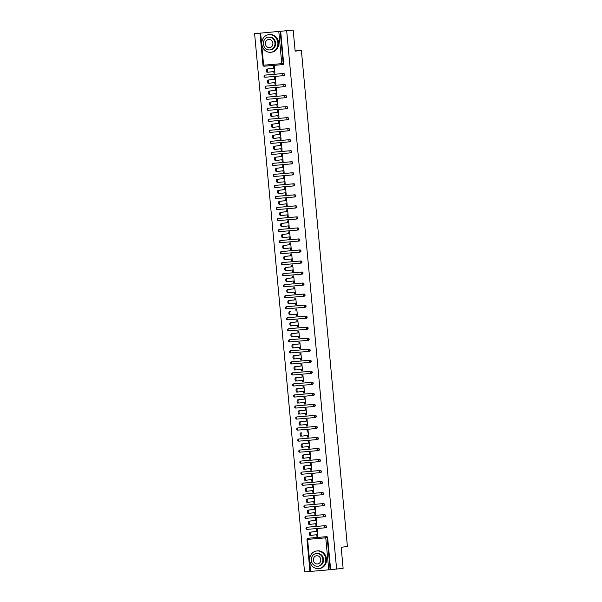 <?xml version="1.0" encoding="UTF-8"?>
<svg xmlns="http://www.w3.org/2000/svg" width="602" height="602" viewBox="0 0 602 602"><rect width="100%" height="100%" fill="white"/><g stroke="black" fill="none" stroke-linecap="round" stroke-linejoin="round"><path stroke-width="0.9" d="M254.601 33.667L293.189 30.1L254.601 33.667L304.537 571.9L309.955 571.433L306.99 539.437L307.607 539.392L310.579 571.411L309.962 571.456M293.189 30.1L295.138 51.162L301.376 50.395L295.115 50.929M301.376 50.395L347.399 546.496L341.161 547.271L343.117 568.333L330.618 569.658L327.646 537.631L327.172 537.691L330.144 569.71L330.618 569.658M330.144 569.71L310.579 571.411M286.687 30.905L336.616 569.138M316.464 531.4L316.298 529.67L317.262 529.587L317.886 536.299L316.923 536.382L317.879 536.262M316.765 534.689L316.923 536.382M280.683 31.424L283.655 63.443A1.069 0.963 82.9 0 1 282.789 64.587L282.383 64.64M308.359 538.226A1.069 0.963 82.9 0 1 308.427 538.218L326.585 536.653A1.069 0.963 82.9 0 1 327.646 537.631M265.399 75.062A1.069 0.963 82.9 0 1 265.459 75.054L283.617 73.497A1.069 0.963 82.9 0 1 283.813 75.611L283.407 75.664A1.069 0.963 82.9 0 1 283.339 75.671A1.069 0.451 85.1 0 1 283.331 75.671L265.181 77.237A1.069 0.451 85.1 0 0 265.181 77.237L283.331 75.671A1.069 1.069 0 0 0 283.376 75.671A1.069 0.963 82.9 0 0 284.204 74.528A1.069 0.963 -97.1 0 0 283.143 73.549L283.617 73.497M266.423 86.094A1.069 0.963 82.9 0 1 266.483 86.086L284.641 84.521A1.069 0.963 82.9 0 1 284.836 86.643L284.43 86.696M267.438 97.118A1.069 0.963 82.9 0 1 267.506 97.11L285.664 95.552A1.069 0.963 82.9 0 1 285.86 97.667L285.453 97.72M268.462 108.149A1.069 0.963 82.9 0 1 268.53 108.142L286.687 106.577A1.069 0.963 82.9 0 1 286.883 108.699L286.477 108.751M269.485 119.173A1.069 0.963 82.9 0 1 269.553 119.166L287.711 117.608A1.069 0.963 82.9 0 1 287.906 119.723L287.5 119.775M270.509 130.205A1.069 0.963 82.9 0 1 270.576 130.198L288.734 128.632A1.069 0.963 82.9 0 1 288.93 130.754L288.524 130.807M271.532 141.229A1.069 0.963 82.9 0 1 271.6 141.222L289.758 139.656A1.069 0.963 82.9 0 1 289.953 141.779L289.547 141.831M272.555 152.261A1.069 0.963 82.9 0 1 272.623 152.253L290.781 150.688A1.069 0.963 82.9 0 1 290.977 152.81L290.57 152.855M273.579 163.285A1.069 0.963 82.9 0 1 273.647 163.277L291.804 161.712A1.069 0.963 82.9 0 1 292 163.834L291.586 163.887M274.602 174.317A1.069 0.963 82.9 0 1 274.67 174.309L292.828 172.744A1.069 0.963 82.9 0 1 293.023 174.866L292.61 174.911M274.354 186.537A1.069 0.963 82.9 0 1 275.182 185.393L275.656 185.341A1.069 0.963 82.9 0 1 275.693 185.333L293.851 183.768A1.069 0.963 82.9 0 1 294.047 185.89L293.633 185.943M276.649 196.372A1.069 0.963 82.9 0 1 276.717 196.365L294.875 194.8A1.069 0.963 82.9 0 1 295.07 196.922L294.656 196.967A1.069 0.963 82.9 0 1 294.596 196.974A1.069 0.451 85.1 0 0 294.596 196.974A1.069 1.069 0 0 0 294.626 196.974A1.069 0.963 82.9 0 0 295.462 195.831A1.069 0.963 -97.1 0 0 294.401 194.86L294.875 194.8M277.672 207.397A1.069 0.963 82.9 0 1 277.74 207.389L295.898 205.824A1.069 0.963 82.9 0 1 296.094 207.946L295.68 207.999M278.696 218.428A1.069 0.963 82.9 0 1 278.756 218.413L296.921 216.855A1.069 0.963 82.9 0 1 297.117 218.977L296.703 219.023M279.719 229.452A1.069 0.963 82.9 0 1 279.779 229.445L297.937 227.88A1.069 0.963 82.9 0 1 298.14 230.002L297.727 230.054M279.463 241.673A1.069 0.963 82.9 0 1 280.299 240.537L280.773 240.476A1.069 0.963 82.9 0 1 280.803 240.469L298.961 238.911A1.069 0.963 82.9 0 1 299.164 241.026L298.75 241.078M281.766 251.508A1.069 0.963 82.9 0 1 281.826 251.501L299.984 249.935A1.069 0.963 82.9 0 1 300.187 252.057L299.773 252.11A1.069 0.963 82.9 0 1 299.706 252.118A1.069 0.451 85.1 0 1 299.698 252.118L281.548 253.675A1.069 0.451 85.1 0 0 281.548 253.675L299.698 252.118A1.069 1.069 0 0 0 299.743 252.11A1.069 0.963 82.9 0 0 300.571 250.974A1.069 0.963 -97.1 0 0 299.51 249.996L299.984 249.935M282.789 262.532A1.069 0.963 82.9 0 1 282.85 262.525L301.008 260.967A1.069 0.963 82.9 0 1 301.203 263.082L300.797 263.134M283.813 273.564A1.069 0.963 82.9 0 1 283.873 273.556L302.031 271.991A1.069 0.963 82.9 0 1 302.227 274.113L301.82 274.166M284.836 284.588A1.069 0.963 82.9 0 1 284.897 284.58L303.054 283.015A1.069 0.963 82.9 0 1 303.25 285.137L302.844 285.19M284.58 296.809A1.069 0.963 82.9 0 1 285.416 295.672L285.89 295.612A1.069 0.963 82.9 0 1 285.92 295.612L304.078 294.047A1.069 0.963 82.9 0 1 304.273 296.169L303.867 296.222M286.876 306.644A1.069 0.963 82.9 0 1 286.943 306.636L305.101 305.071A1.069 0.963 82.9 0 1 305.297 307.193L304.89 307.246M287.899 317.675A1.069 0.963 82.9 0 1 287.967 317.668L306.125 316.103A1.069 0.963 82.9 0 1 306.32 318.225L305.914 318.27M288.922 328.7A1.069 0.963 82.9 0 1 288.99 328.692L307.148 327.127A1.069 0.963 82.9 0 1 307.344 329.249L306.937 329.302M289.946 339.731A1.069 0.963 82.9 0 1 290.013 339.724L308.171 338.158A1.069 0.963 82.9 0 1 308.367 340.28L307.961 340.326M290.969 350.755A1.069 0.963 82.9 0 1 291.037 350.748L309.195 349.183A1.069 0.963 82.9 0 1 309.39 351.305L308.984 351.357M291.993 361.787A1.069 0.963 82.9 0 1 292.06 361.779L310.218 360.214A1.069 0.963 82.9 0 1 310.414 362.336L310.007 362.381M293.016 372.811A1.069 0.963 82.9 0 1 293.084 372.804L311.242 371.238A1.069 0.963 82.9 0 1 311.437 373.36L311.023 373.413A1.069 0.963 82.9 0 1 310.963 373.421A1.069 0.451 85.1 0 0 310.963 373.421A1.069 1.069 0 0 0 310.993 373.413A1.069 0.963 82.9 0 0 311.828 372.277A1.069 0.963 -97.1 0 0 310.767 371.299L311.242 371.238M294.039 383.843A1.069 0.963 82.9 0 1 294.107 383.828L312.265 382.27A1.069 0.963 82.9 0 1 312.461 384.385L312.047 384.437M295.063 394.867A1.069 0.963 82.9 0 1 295.13 394.859L313.288 393.294A1.069 0.963 82.9 0 1 313.484 395.416L313.07 395.469M296.086 405.891A1.069 0.963 82.9 0 1 296.154 405.883L314.312 404.326A1.069 0.963 82.9 0 1 314.507 406.44L314.093 406.493M295.838 418.119A1.069 0.963 82.9 0 1 296.666 416.975L297.14 416.915A1.069 0.963 82.9 0 1 297.177 416.915L315.335 415.35A1.069 0.963 82.9 0 1 315.531 417.472L315.117 417.525M298.133 427.947A1.069 0.963 82.9 0 1 298.193 427.939L316.359 426.382A1.069 0.963 82.9 0 1 316.554 428.496L316.14 428.549A1.069 0.963 82.9 0 1 316.08 428.556A1.069 0.451 85.1 0 0 316.08 428.556A1.069 1.069 0 0 0 316.11 428.556A1.069 0.963 82.9 0 0 316.938 427.412A1.069 0.963 -97.1 0 0 315.877 426.434L316.359 426.382M299.156 438.978A1.069 0.963 82.9 0 1 299.217 438.971L317.374 437.406A1.069 0.963 82.9 0 1 317.578 439.528L317.164 439.58M300.18 450.003A1.069 0.963 82.9 0 1 300.24 449.995L318.398 448.43A1.069 0.963 82.9 0 1 318.601 450.552L318.187 450.605M301.203 461.034A1.069 0.963 82.9 0 1 301.263 461.027L319.421 459.461A1.069 0.963 82.9 0 1 319.624 461.583L319.21 461.629M300.947 473.255A1.069 0.963 82.9 0 1 301.783 472.111L302.257 472.058A1.069 0.963 82.9 0 1 302.287 472.051L320.445 470.486A1.069 0.963 82.9 0 1 320.64 472.608L320.234 472.66M303.25 483.09A1.069 0.963 82.9 0 1 303.31 483.082L321.468 481.517A1.069 0.963 82.9 0 1 321.664 483.639L321.257 483.684M304.273 494.114A1.069 0.963 82.9 0 1 304.334 494.107L322.491 492.541A1.069 0.963 82.9 0 1 322.687 494.663L322.281 494.716M305.297 505.146A1.069 0.963 82.9 0 1 305.357 505.138L323.515 503.573A1.069 0.963 82.9 0 1 323.71 505.695L323.304 505.74M306.313 516.17A1.069 0.963 82.9 0 1 306.38 516.162L324.538 514.597A1.069 0.963 82.9 0 1 324.734 516.719L324.327 516.772M307.336 527.202A1.069 0.963 82.9 0 1 307.404 527.186L325.562 525.629A1.069 0.963 82.9 0 1 325.757 527.751L325.351 527.796M315.741 523.657L315.899 525.358L316.863 525.268L316.238 518.555L315.275 518.638L315.44 520.369M314.718 512.633L314.876 514.326L315.839 514.243L315.215 507.531L314.252 507.614L314.417 509.345M313.695 501.601L313.853 503.302L314.816 503.219L314.191 496.499L313.228 496.582L313.394 498.313M312.671 490.577L312.829 492.27L313.792 492.188L313.168 485.475L312.205 485.558L312.37 487.289M311.648 479.546L311.806 481.246L312.769 481.164L312.145 474.444L311.189 474.526L311.347 476.257M310.624 468.522L310.782 470.215L311.746 470.132L311.121 463.42L310.165 463.502L310.323 465.233M309.601 457.49L309.759 459.191L310.722 459.108L310.105 452.388L309.142 452.471L309.3 454.201M308.585 446.466L308.736 448.159L309.699 448.076L309.082 441.364L308.119 441.447L308.277 443.177M307.562 435.434L307.72 437.135L308.675 437.052L308.058 430.332L307.095 430.415L307.253 432.153M306.538 424.41L306.696 426.103L307.652 426.02L307.035 419.308L306.072 419.391L306.23 421.122M305.515 413.378L305.673 415.079L306.636 414.996L306.012 408.276L305.048 408.359L305.206 410.097M304.492 402.354L304.65 404.047L305.613 403.965L304.988 397.252L304.025 397.335L304.183 399.066M303.468 391.33L303.626 393.023L304.589 392.94L303.965 386.221L303.002 386.303L303.16 388.042M303.566 381.909L302.603 381.992L303.558 381.879L302.941 375.197L301.978 375.279L302.136 377.01M302.445 380.298L302.603 381.992M301.421 369.274L301.579 370.967L302.543 370.885L301.918 364.172L300.955 364.255L301.113 365.986M300.398 358.243L300.556 359.943L301.519 359.861L300.895 353.141L299.931 353.223L300.089 354.954M299.375 347.219L299.533 348.912L300.496 348.829L299.871 342.117L298.908 342.199L299.066 343.93M298.351 336.187L298.509 337.888L299.472 337.805L298.848 331.085L297.885 331.168L298.05 332.898M297.328 325.163L297.486 326.856L298.449 326.773L297.824 320.061L296.861 320.144L297.027 321.874M296.304 314.131L296.462 315.832L297.426 315.749L296.801 309.029L295.838 309.112L296.003 310.843M295.281 303.107L295.439 304.8L296.402 304.717L295.778 298.005L294.814 298.088L294.98 299.819M294.258 292.075L294.416 293.776L295.379 293.693L294.754 286.973L293.791 287.056L293.957 288.787M293.234 281.051L293.392 282.744L294.355 282.662L293.731 275.949L292.768 276.032L292.933 277.763M292.211 270.02L292.369 271.72L293.332 271.637L292.707 264.918L291.752 265L291.91 266.739M292.309 260.606L291.345 260.689L292.309 260.576L291.684 253.893L290.728 253.976L290.886 255.707M291.187 258.995L291.345 260.689M290.164 247.964L290.322 249.664L291.285 249.582L290.668 242.862L289.705 242.945L289.863 244.683M289.148 236.94L289.299 238.633L290.262 238.55L289.645 231.838L288.682 231.92L288.84 233.651M288.125 225.916L288.283 227.609L289.238 227.526L288.621 220.814L287.658 220.896L287.816 222.627M287.101 214.884L287.259 216.577L288.215 216.494L287.598 209.782L286.635 209.865L286.793 211.595M286.078 203.86L286.236 205.553L287.199 205.47L286.575 198.758L285.611 198.841L285.769 200.571M285.055 192.828L285.213 194.529L286.176 194.446L285.551 187.726L284.588 187.809L284.746 189.54M284.031 181.804L284.189 183.497L285.152 183.414L284.528 176.702L283.565 176.785L283.723 178.516M283.008 170.772L283.166 172.473L284.129 172.39L283.504 165.67L282.541 165.753L282.699 167.484M281.984 159.748L282.142 161.441L283.106 161.359L282.481 154.646L281.518 154.729L281.676 156.46M280.961 148.717L281.119 150.417L282.082 150.334L281.458 143.615L280.494 143.697L280.652 145.428M279.938 137.692L280.096 139.386L281.059 139.303L280.434 132.59L279.471 132.673L279.629 134.404M278.914 126.661L279.072 128.361L280.035 128.279L279.411 121.559L278.448 121.642L278.613 123.372M277.891 115.637L278.049 117.33L279.012 117.247L278.387 110.535L277.424 110.617L277.59 112.348M276.867 104.605L277.025 106.306L277.989 106.223L277.364 99.503L276.401 99.586L276.566 101.324M275.844 93.581L276.002 95.274L276.965 95.191L276.341 88.479L275.377 88.562L275.543 90.292M274.821 82.557L274.979 84.25L275.942 84.167L275.317 77.447L274.354 77.53L274.52 79.268M273.797 71.525L273.955 73.218L274.918 73.135L274.294 66.423L273.331 66.506L273.496 68.237M315.899 525.358L316.863 525.237M314.876 514.326L315.839 514.206M313.853 503.302L314.816 503.182M312.829 492.27L313.792 492.15M311.806 481.246L312.769 481.126M310.782 470.215L311.746 470.094M309.759 459.191L310.722 459.07M308.736 448.159L309.699 448.038M307.72 437.135L308.675 437.014M306.696 426.103L307.652 425.99M305.673 415.079L306.629 414.959M304.65 404.047L305.605 403.934M303.626 393.023L304.582 392.903M301.579 370.967L302.535 370.847M300.556 359.943L301.512 359.823M299.533 348.912L300.488 348.791M298.509 337.888L299.465 337.767M297.486 326.856L298.442 326.735M296.462 315.832L297.426 315.711M295.439 304.8L296.402 304.68M294.416 293.776L295.379 293.656M293.392 282.744L294.355 282.624M292.369 271.72L293.332 271.6M290.322 249.664L291.285 249.544M289.299 238.633L290.262 238.52M288.283 227.609L289.238 227.488M287.259 216.577L288.215 216.464M286.236 205.553L287.192 205.432M285.213 194.529L286.168 194.408M284.189 183.497L285.145 183.377M283.166 172.473L284.121 172.353M282.142 161.441L283.098 161.321M281.119 150.417L282.075 150.297M280.096 139.386L281.051 139.265M279.072 128.361L280.028 128.241M278.049 117.33L279.004 117.217M277.025 106.306L277.989 106.185M276.002 95.274L276.965 95.161M274.979 84.25L275.942 84.129M273.955 73.218L274.918 73.105M310.165 535.464L310.173 535.464A1.633 0.685 -94.9 0 1 310.165 535.464A1.633 0.685 -94.9 0 1 309.338 533.914A1.633 0.685 -94.9 0 1 309.872 532.213L310.835 532.13A1.633 0.685 85.1 0 0 310.301 533.831A1.633 0.685 85.1 0 0 311.121 535.381A1.633 0.685 85.1 0 0 311.136 535.381L317.728 534.568M310.835 532.13L317.42 531.318M309.872 532.213L317.42 531.28M309.142 524.44L309.15 524.44A1.633 0.685 -94.9 0 1 309.142 524.44A1.633 0.685 -94.9 0 1 308.314 522.882A1.633 0.685 -94.9 0 1 308.849 521.189L309.812 521.106A1.633 0.685 85.1 0 0 309.277 522.799A1.633 0.685 85.1 0 0 310.098 524.357A1.633 0.685 85.1 0 0 310.113 524.357L316.705 523.537M309.812 521.106L316.404 520.286M308.849 521.189L316.396 520.248M309.067 513.333L308.126 513.408A1.633 0.685 -94.9 0 1 308.119 513.408A1.633 0.685 -94.9 0 1 307.291 511.858A1.633 0.685 -94.9 0 1 307.825 510.157L308.788 510.075A1.633 0.685 85.1 0 0 308.254 511.775A1.633 0.685 85.1 0 0 309.082 513.325A1.633 0.685 85.1 0 0 309.089 513.325L315.681 512.513M308.788 510.075L315.38 509.262M307.825 510.157L315.373 509.224M308.043 502.301L307.103 502.384A1.633 0.685 -94.9 0 1 307.095 502.384A1.633 0.685 -94.9 0 1 306.267 500.826A1.633 0.685 -94.9 0 1 306.802 499.133L307.765 499.05A1.633 0.685 85.1 0 0 307.231 500.744A1.633 0.685 85.1 0 0 308.058 502.301A1.633 0.685 85.1 0 0 308.066 502.301L314.658 501.481M307.765 499.05L314.357 498.23M306.802 499.133L314.349 498.2M306.072 491.36L307.035 491.277L306.079 491.352A1.633 0.685 -94.9 0 1 306.072 491.36A1.633 0.685 -94.9 0 1 305.244 489.802A1.633 0.685 -94.9 0 1 305.778 488.102L306.742 488.019A1.633 0.685 85.1 0 0 306.207 489.719A1.633 0.685 85.1 0 0 307.035 491.277A1.633 0.685 85.1 0 0 307.043 491.27L313.634 490.457M306.742 488.019L313.333 487.206M305.778 488.102L313.326 487.168M305.048 480.328L305.056 480.328A1.633 0.685 -94.9 0 1 305.048 480.328A1.633 0.685 -94.9 0 1 304.221 478.771A1.633 0.685 -94.9 0 1 304.755 477.077L305.718 476.995A1.633 0.685 85.1 0 0 305.184 478.688A1.633 0.685 85.1 0 0 306.012 480.245A1.633 0.685 85.1 0 0 306.019 480.245L312.611 479.425M305.718 476.995L312.31 476.174M304.755 477.077L312.303 476.144M325.765 559.092A8.872 8.052 -97.1 0 0 316.66 550.981A8.872 8.052 -97.1 0 0 309.729 560.477A8.872 8.052 -97.1 0 0 318.842 568.597A8.872 8.052 -97.1 0 0 325.765 559.092M318.842 568.597L319.579 568.499A8.872 8.052 -97.1 0 0 326.51 559.002A8.872 8.052 -97.1 0 0 317.397 550.883L316.66 550.981M316.283 553.531L316.961 553.441A6.389 5.794 82.9 0 1 323.522 559.288A6.389 5.794 82.9 0 1 318.533 566.128L317.848 566.211A6.389 5.794 -97.1 0 0 322.838 559.371A6.389 5.794 -97.1 0 0 316.283 553.531A6.389 5.794 -97.1 0 0 311.287 560.364A6.389 5.794 -97.1 0 0 317.848 566.211M313.341 560.191A4.116 3.732 -97.1 0 0 317.57 563.961A4.116 3.732 -97.1 0 0 320.783 559.551A4.116 3.732 -97.1 0 0 316.562 555.781A4.116 3.732 -97.1 0 0 313.341 560.191M277.868 42.78A8.872 8.052 -97.1 0 0 268.763 34.66A8.872 8.052 -97.1 0 0 261.832 44.157A8.872 8.052 -97.1 0 0 270.938 52.276A8.872 8.052 -97.1 0 0 277.868 42.78M270.938 52.276L271.683 52.186A8.872 8.052 -97.1 0 0 278.613 42.682A8.872 8.052 -97.1 0 0 269.5 34.57L268.763 34.66M268.379 37.211L269.064 37.128A6.389 5.794 82.9 0 1 275.626 42.968A6.389 5.794 82.9 0 1 270.637 49.808L269.952 49.891A6.389 5.794 -97.1 0 0 274.941 43.058A6.389 5.794 -97.1 0 0 268.379 37.211A6.389 5.794 -97.1 0 0 263.39 44.051A6.389 5.794 -97.1 0 0 269.952 49.891M265.444 43.871A4.116 3.732 -97.1 0 0 269.673 47.641A4.116 3.732 -97.1 0 0 272.887 43.231A4.116 3.732 -97.1 0 0 268.665 39.461A4.116 3.732 -97.1 0 0 265.444 43.871M304.025 469.304L304.988 469.221L304.033 469.297A1.633 0.685 -94.9 0 1 304.025 469.304A1.633 0.685 -94.9 0 1 303.197 467.746A1.633 0.685 -94.9 0 1 303.732 466.046L304.695 465.963A1.633 0.685 85.1 0 0 304.16 467.664A1.633 0.685 85.1 0 0 304.988 469.221A1.633 0.685 85.1 0 0 304.996 469.214L311.588 468.401M304.695 465.963L311.287 465.15M303.732 466.046L311.279 465.113M303.95 458.19L303.009 458.272A1.633 0.685 -94.9 0 1 303.002 458.272A1.633 0.685 -94.9 0 1 302.174 456.715A1.633 0.685 -94.9 0 1 302.708 455.022L303.671 454.939A1.633 0.685 85.1 0 0 303.137 456.632A1.633 0.685 85.1 0 0 303.965 458.19A1.633 0.685 85.1 0 0 303.972 458.19L310.564 457.377M303.671 454.939L310.263 454.119M302.708 455.022L310.256 454.089M302.926 447.166L301.986 447.248A1.633 0.685 -94.9 0 1 301.978 447.248A1.633 0.685 -94.9 0 1 301.15 445.691A1.633 0.685 -94.9 0 1 301.685 443.99L302.648 443.907A1.633 0.685 85.1 0 0 302.114 445.608A1.633 0.685 85.1 0 0 302.941 447.166A1.633 0.685 85.1 0 0 302.949 447.166L309.541 446.345M302.648 443.907L309.24 443.095M301.685 443.99L309.232 443.057M300.955 436.217L300.962 436.217A1.633 0.685 -94.9 0 1 300.955 436.217A1.633 0.685 -94.9 0 1 300.127 434.667A1.633 0.685 -94.9 0 1 300.661 432.966L301.625 432.883A1.633 0.685 85.1 0 0 301.09 434.584A1.633 0.685 85.1 0 0 301.918 436.134A1.633 0.685 85.1 0 0 301.926 436.134L308.517 435.321M301.625 432.883L300.661 432.966M299.931 425.193L299.939 425.193A1.633 0.685 -94.9 0 1 299.931 425.193A1.633 0.685 -94.9 0 1 299.111 423.635A1.633 0.685 -94.9 0 1 299.638 421.934L300.601 421.851A1.633 0.685 85.1 0 0 300.067 423.552A1.633 0.685 85.1 0 0 300.895 425.11A1.633 0.685 85.1 0 0 300.902 425.11L307.494 424.29M300.601 421.851L307.193 421.039M299.638 421.934L307.193 421.001M298.908 414.161L298.923 414.161A1.633 0.685 -94.9 0 1 298.908 414.161A1.633 0.685 -94.9 0 1 298.088 412.611A1.633 0.685 -94.9 0 1 298.615 410.91L299.578 410.827A1.633 0.685 85.1 0 0 299.043 412.528A1.633 0.685 85.1 0 0 299.871 414.078A1.633 0.685 85.1 0 0 299.879 414.078L306.471 413.265M299.578 410.827L306.17 410.015M298.615 410.91L306.17 409.977M297.885 403.137L297.9 403.137A1.633 0.685 -94.9 0 1 297.885 403.137A1.633 0.685 -94.9 0 1 297.064 401.579A1.633 0.685 -94.9 0 1 297.591 399.886L298.554 399.803A1.633 0.685 85.1 0 0 298.028 401.496A1.633 0.685 85.1 0 0 298.848 403.054A1.633 0.685 85.1 0 0 298.855 403.054L305.447 402.234M298.554 399.803L305.146 398.983M297.591 399.886L305.146 398.945M297.817 392.022L296.876 392.105A1.633 0.685 -94.9 0 1 296.861 392.105A1.633 0.685 -94.9 0 1 296.041 390.555A1.633 0.685 -94.9 0 1 296.575 388.854L297.531 388.772A1.633 0.685 85.1 0 0 297.004 390.472A1.633 0.685 85.1 0 0 297.824 392.022A1.633 0.685 85.1 0 0 297.839 392.022L304.424 391.21M297.531 388.772L304.123 387.959M296.575 388.854L304.123 387.921M295.838 381.081L295.853 381.081A1.633 0.685 -94.9 0 1 295.838 381.081A1.633 0.685 -94.9 0 1 295.018 379.523A1.633 0.685 -94.9 0 1 295.552 377.83L296.508 377.747A1.633 0.685 85.1 0 0 295.981 379.441A1.633 0.685 85.1 0 0 296.801 380.998A1.633 0.685 85.1 0 0 296.816 380.998L303.4 380.178M296.508 377.747L303.099 376.927M295.552 377.83L303.099 376.89M294.814 370.049L294.829 370.049A1.633 0.685 -94.9 0 1 294.814 370.049A1.633 0.685 -94.9 0 1 293.994 368.499A1.633 0.685 -94.9 0 1 294.528 366.799L295.492 366.716A1.633 0.685 85.1 0 0 294.957 368.416A1.633 0.685 85.1 0 0 295.778 369.967A1.633 0.685 85.1 0 0 295.793 369.967L302.377 369.154M295.492 366.716L302.076 365.903M294.528 366.799L302.076 365.865M293.791 359.025L293.806 359.025A1.633 0.685 -94.9 0 1 293.791 359.025A1.633 0.685 -94.9 0 1 292.971 357.468A1.633 0.685 -94.9 0 1 293.505 355.774L294.468 355.692A1.633 0.685 85.1 0 0 293.934 357.385A1.633 0.685 85.1 0 0 294.754 358.942A1.633 0.685 85.1 0 0 294.769 358.942L301.354 358.122M294.468 355.692L301.053 354.871M293.505 355.774L301.053 354.834M292.768 347.994L292.783 347.994A1.633 0.685 -94.9 0 1 292.768 347.994A1.633 0.685 -94.9 0 1 291.947 346.443A1.633 0.685 -94.9 0 1 292.482 344.743L293.445 344.66A1.633 0.685 85.1 0 0 292.911 346.361A1.633 0.685 85.1 0 0 293.731 347.911A1.633 0.685 85.1 0 0 293.746 347.911L300.33 347.098M293.445 344.66L300.029 343.847M292.482 344.743L300.029 343.81M292.7 336.887L291.759 336.969A1.633 0.685 -94.9 0 1 291.744 336.969A1.633 0.685 -94.9 0 1 290.924 335.412A1.633 0.685 -94.9 0 1 291.458 333.719L292.421 333.636A1.633 0.685 85.1 0 0 291.887 335.329A1.633 0.685 85.1 0 0 292.707 336.887A1.633 0.685 85.1 0 0 292.722 336.887L299.314 336.067M292.421 333.636L299.006 332.816M291.458 333.719L299.006 332.786M290.728 325.945L291.684 325.863L290.736 325.938A1.633 0.685 -94.9 0 1 290.728 325.945A1.633 0.685 -94.9 0 1 289.901 324.388A1.633 0.685 -94.9 0 1 290.435 322.687L291.398 322.604A1.633 0.685 85.1 0 0 290.864 324.305A1.633 0.685 85.1 0 0 291.684 325.863A1.633 0.685 85.1 0 0 291.699 325.855L298.291 325.042M291.398 322.604L297.982 321.792M290.435 322.687L297.982 321.754M289.705 314.914L289.712 314.914A1.633 0.685 -94.9 0 1 289.705 314.914A1.633 0.685 -94.9 0 1 288.877 313.356A1.633 0.685 -94.9 0 1 289.411 311.663L290.375 311.58A1.633 0.685 85.1 0 0 289.84 313.273A1.633 0.685 85.1 0 0 290.661 314.831A1.633 0.685 85.1 0 0 290.676 314.831L297.268 314.018M290.375 311.58L289.411 311.663M288.682 303.89L289.645 303.807L288.689 303.882A1.633 0.685 -94.9 0 1 288.682 303.89A1.633 0.685 -94.9 0 1 287.854 302.332A1.633 0.685 -94.9 0 1 288.388 300.631L289.351 300.548A1.633 0.685 85.1 0 0 288.817 302.249A1.633 0.685 85.1 0 0 289.645 303.807A1.633 0.685 85.1 0 0 289.652 303.799L296.244 302.987M289.351 300.548L295.943 299.736M288.388 300.631L295.936 299.698M287.658 292.858L287.666 292.858A1.633 0.685 -94.9 0 1 287.658 292.858A1.633 0.685 -94.9 0 1 286.83 291.3A1.633 0.685 -94.9 0 1 287.365 289.607L288.328 289.524A1.633 0.685 85.1 0 0 287.794 291.217A1.633 0.685 85.1 0 0 288.621 292.775A1.633 0.685 85.1 0 0 288.629 292.775L295.221 291.962M288.328 289.524L294.92 288.704M287.365 289.607L294.912 288.674M287.583 281.751L286.642 281.834A1.633 0.685 -94.9 0 1 286.635 281.834A1.633 0.685 -94.9 0 1 285.807 280.276A1.633 0.685 -94.9 0 1 286.341 278.575L287.304 278.493A1.633 0.685 85.1 0 0 286.77 280.193A1.633 0.685 85.1 0 0 287.598 281.751A1.633 0.685 85.1 0 0 287.605 281.751L294.197 280.931M287.304 278.493L293.896 277.68M286.341 278.575L293.889 277.642M286.56 270.719L285.619 270.802A1.633 0.685 -94.9 0 1 285.611 270.802A1.633 0.685 -94.9 0 1 284.784 269.252A1.633 0.685 -94.9 0 1 285.318 267.551L286.281 267.469A1.633 0.685 85.1 0 0 285.747 269.169A1.633 0.685 85.1 0 0 286.575 270.719A1.633 0.685 85.1 0 0 286.582 270.719L293.174 269.907M286.281 267.469L292.873 266.656M285.318 267.551L292.865 266.618M284.588 259.778L284.595 259.778A1.633 0.685 -94.9 0 1 284.588 259.778A1.633 0.685 -94.9 0 1 283.76 258.22A1.633 0.685 -94.9 0 1 284.294 256.52L285.258 256.437A1.633 0.685 85.1 0 0 284.723 258.138A1.633 0.685 85.1 0 0 285.551 259.695A1.633 0.685 85.1 0 0 285.559 259.695L292.151 258.875M285.258 256.437L291.85 255.624M284.294 256.52L291.842 255.587M283.565 248.746L283.572 248.746A1.633 0.685 -94.9 0 1 283.565 248.746A1.633 0.685 -94.9 0 1 282.737 247.196A1.633 0.685 -94.9 0 1 283.271 245.496L284.234 245.413A1.633 0.685 85.1 0 0 283.7 247.113A1.633 0.685 85.1 0 0 284.528 248.664A1.633 0.685 85.1 0 0 284.535 248.664L291.127 247.851M284.234 245.413L290.826 244.6M283.271 245.496L290.819 244.562M282.541 237.722L282.549 237.722A1.633 0.685 -94.9 0 1 282.541 237.722A1.633 0.685 -94.9 0 1 281.713 236.165A1.633 0.685 -94.9 0 1 282.248 234.471L283.211 234.389A1.633 0.685 85.1 0 0 282.677 236.082A1.633 0.685 85.1 0 0 283.504 237.639A1.633 0.685 85.1 0 0 283.512 237.639L290.104 236.819M283.211 234.389L289.803 233.568M282.248 234.471L289.795 233.531M282.466 226.608L281.525 226.691A1.633 0.685 -94.9 0 1 281.518 226.691A1.633 0.685 -94.9 0 1 280.69 225.14A1.633 0.685 -94.9 0 1 281.224 223.44L282.188 223.357A1.633 0.685 85.1 0 0 281.653 225.058A1.633 0.685 85.1 0 0 282.481 226.608A1.633 0.685 85.1 0 0 282.488 226.608L289.08 225.795M282.188 223.357L288.779 222.544M281.224 223.44L288.779 222.507M281.45 215.584L280.502 215.667A1.633 0.685 -94.9 0 1 280.494 215.667A1.633 0.685 -94.9 0 1 279.674 214.109A1.633 0.685 -94.9 0 1 280.201 212.416L281.164 212.333A1.633 0.685 85.1 0 0 280.63 214.026A1.633 0.685 85.1 0 0 281.458 215.584A1.633 0.685 85.1 0 0 281.465 215.584L288.057 214.763M281.164 212.333L287.756 211.513M280.201 212.416L287.756 211.475M279.471 204.635L279.486 204.635A1.633 0.685 -94.9 0 1 279.471 204.635A1.633 0.685 -94.9 0 1 278.651 203.085A1.633 0.685 -94.9 0 1 279.177 201.384L280.141 201.301A1.633 0.685 85.1 0 0 279.614 203.002A1.633 0.685 85.1 0 0 280.434 204.552A1.633 0.685 85.1 0 0 280.442 204.552L287.034 203.739M280.141 201.301L286.733 200.489M279.177 201.384L286.733 200.451M278.448 193.611L278.463 193.611A1.633 0.685 -94.9 0 1 278.448 193.611A1.633 0.685 -94.9 0 1 277.627 192.053A1.633 0.685 -94.9 0 1 278.154 190.36L279.117 190.277A1.633 0.685 85.1 0 0 278.591 191.97A1.633 0.685 85.1 0 0 279.411 193.528A1.633 0.685 85.1 0 0 279.418 193.528L286.01 192.708M279.117 190.277L285.709 189.457M278.154 190.36L285.709 189.419M278.38 182.504L277.439 182.579A1.633 0.685 -94.9 0 1 277.424 182.587A1.633 0.685 -94.9 0 1 276.604 181.029A1.633 0.685 -94.9 0 1 277.138 179.328L278.094 179.245A1.633 0.685 85.1 0 0 277.567 180.946A1.633 0.685 85.1 0 0 278.387 182.496A1.633 0.685 85.1 0 0 278.402 182.496L284.987 181.684M278.094 179.245L284.686 178.433M277.138 179.328L284.686 178.395M276.401 171.555L276.416 171.555A1.633 0.685 -94.9 0 1 276.401 171.555A1.633 0.685 -94.9 0 1 275.581 169.997A1.633 0.685 -94.9 0 1 276.115 168.304L277.078 168.221A1.633 0.685 85.1 0 0 276.544 169.915A1.633 0.685 85.1 0 0 277.364 171.472A1.633 0.685 85.1 0 0 277.379 171.472L283.963 170.652M277.078 168.221L283.662 167.401M276.115 168.304L283.662 167.371M276.333 160.448L275.392 160.523A1.633 0.685 -94.9 0 1 275.377 160.531A1.633 0.685 -94.9 0 1 274.557 158.973A1.633 0.685 -94.9 0 1 275.091 157.272L276.055 157.19A1.633 0.685 85.1 0 0 275.52 158.89A1.633 0.685 85.1 0 0 276.341 160.448A1.633 0.685 85.1 0 0 276.356 160.441L282.94 159.628M276.055 157.19L282.639 156.377M275.091 157.272L282.639 156.339M274.354 149.499L274.369 149.499A1.633 0.685 -94.9 0 1 274.354 149.499A1.633 0.685 -94.9 0 1 273.534 147.941A1.633 0.685 -94.9 0 1 274.068 146.248L275.031 146.166A1.633 0.685 85.1 0 0 274.497 147.859A1.633 0.685 85.1 0 0 275.317 149.416A1.633 0.685 85.1 0 0 275.332 149.416L281.917 148.604M275.031 146.166L281.616 145.345M274.068 146.248L281.616 145.315M273.331 138.475L273.346 138.468A1.633 0.685 -94.9 0 1 273.331 138.475A1.633 0.685 -94.9 0 1 272.51 136.917A1.633 0.685 -94.9 0 1 273.045 135.217L274.008 135.134A1.633 0.685 85.1 0 0 273.474 136.835A1.633 0.685 85.1 0 0 274.294 138.392A1.633 0.685 85.1 0 0 274.309 138.385L280.893 137.572M274.008 135.134L280.592 134.321M273.045 135.217L280.592 134.284M272.307 127.443L272.322 127.443A1.633 0.685 -94.9 0 1 272.307 127.443A1.633 0.685 -94.9 0 1 271.487 125.893A1.633 0.685 -94.9 0 1 272.021 124.193L272.984 124.11A1.633 0.685 85.1 0 0 272.45 125.803A1.633 0.685 85.1 0 0 273.27 127.361A1.633 0.685 85.1 0 0 273.285 127.361L279.877 126.548M272.984 124.11L279.569 123.29M272.021 124.193L279.569 123.26M271.291 116.419L271.299 116.419A1.633 0.685 -94.9 0 1 271.291 116.419A1.633 0.685 -94.9 0 1 270.464 114.862A1.633 0.685 -94.9 0 1 270.998 113.161L271.961 113.078A1.633 0.685 85.1 0 0 271.427 114.779A1.633 0.685 85.1 0 0 272.247 116.336A1.633 0.685 85.1 0 0 272.262 116.336L278.854 115.516M271.961 113.078L278.553 112.265M270.998 113.161L278.545 112.228M271.216 105.305L270.275 105.388A1.633 0.685 -94.9 0 1 270.268 105.388A1.633 0.685 -94.9 0 1 269.44 103.837A1.633 0.685 -94.9 0 1 269.974 102.137L270.938 102.054A1.633 0.685 85.1 0 0 270.403 103.755A1.633 0.685 85.1 0 0 271.224 105.305A1.633 0.685 85.1 0 0 271.239 105.305L277.831 104.492M270.938 102.054L277.53 101.241M269.974 102.137L277.522 101.204M270.193 94.281L269.252 94.364A1.633 0.685 -94.9 0 1 269.245 94.364A1.633 0.685 -94.9 0 1 268.417 92.806A1.633 0.685 -94.9 0 1 268.951 91.113L269.914 91.022A1.633 0.685 85.1 0 0 269.38 92.723A1.633 0.685 85.1 0 0 270.208 94.281A1.633 0.685 85.1 0 0 270.215 94.281L276.807 93.46M269.914 91.022L276.506 90.21M268.951 91.113L276.499 90.172M268.221 83.332L268.229 83.332A1.633 0.685 -94.9 0 1 268.221 83.332A1.633 0.685 -94.9 0 1 267.393 81.782A1.633 0.685 -94.9 0 1 267.928 80.081L268.891 79.998A1.633 0.685 85.1 0 0 268.357 81.699A1.633 0.685 85.1 0 0 269.184 83.249A1.633 0.685 85.1 0 0 269.192 83.249L275.784 82.436M268.891 79.998L275.483 79.186M267.928 80.081L275.475 79.148M267.198 72.308L267.205 72.308A1.633 0.685 -94.9 0 1 267.198 72.308A1.633 0.685 -94.9 0 1 266.37 70.75A1.633 0.685 -94.9 0 1 266.904 69.057L267.867 68.974A1.633 0.685 85.1 0 0 267.333 70.667A1.633 0.685 85.1 0 0 268.161 72.225A1.633 0.685 85.1 0 0 268.168 72.225L274.76 71.405M267.867 68.974L274.459 68.154M266.904 69.057L274.452 68.116M328.737 569.853L325.765 537.827L307.607 539.392A1.069 0.451 -94.9 0 1 307.953 538.278L326.585 536.653M327.172 537.691L325.765 537.827A1.069 0.451 -94.9 0 1 326.111 536.713A1.069 0.963 -97.1 0 1 327.172 537.691M260.643 33.185L263.616 65.204L281.774 63.639L278.801 31.62M280.208 31.477L283.181 63.503L283.655 63.443M282.308 64.647A1.069 0.451 85.1 0 1 281.774 63.639L283.181 63.503A1.069 0.963 82.9 0 1 282.315 64.647L264.158 66.212A1.069 0.451 85.1 0 0 264.158 66.212L282.308 64.647A1.069 0.451 85.1 0 0 282.315 64.647A1.069 1.069 0 0 0 282.353 64.64L282.827 64.587M263.097 65.234L263.616 65.204A1.069 0.451 85.1 0 0 264.15 66.212A1.069 1.069 0 0 1 262.999 65.249L260.026 33.223M307.088 539.422A1.069 0.963 82.9 0 1 307.923 538.278L307.953 538.278A1.069 0.963 82.9 0 0 307.923 538.278A1.069 1.069 0 0 0 306.99 539.437M325.268 527.811L307.125 529.369A1.069 0.451 85.1 0 0 307.125 529.369L325.276 527.803A1.069 0.451 85.1 0 0 325.283 527.803A1.069 1.069 0 0 0 325.313 527.803A1.069 0.963 82.9 0 1 325.283 527.803A1.069 0.451 85.1 0 1 324.741 526.803A1.069 0.451 -94.9 0 1 325.088 525.689L325.562 525.629M307.404 527.186L306.93 527.247A1.069 0.451 -94.9 0 0 306.584 528.368A1.069 0.451 85.1 0 0 307.118 529.369A1.069 1.069 0 0 1 305.966 528.405A1.069 1.069 0 0 1 306.9 527.254A1.069 0.963 82.9 0 1 306.93 527.247L325.088 525.689A1.069 0.963 -97.1 0 1 326.149 526.66A1.069 0.963 82.9 0 1 325.313 527.803L325.795 527.743M324.245 516.779L306.102 518.345A1.069 0.451 85.1 0 1 306.094 518.345L324.252 516.779A1.069 0.451 85.1 0 0 324.26 516.779A1.069 1.069 0 0 0 324.29 516.772A1.069 0.963 82.9 0 1 324.26 516.779A1.069 0.451 85.1 0 1 323.718 515.771A1.069 0.451 -94.9 0 1 324.064 514.657L324.538 514.597M306.38 516.162L324.064 514.657A1.069 0.963 -97.1 0 1 325.125 515.636A1.069 0.963 82.9 0 1 324.29 516.772L324.771 516.719M323.221 505.755L305.079 507.313A1.069 0.451 85.1 0 0 305.079 507.313L323.229 505.755A1.069 0.451 85.1 0 0 323.236 505.748A1.069 1.069 0 0 0 323.274 505.748A1.069 0.963 82.9 0 1 323.236 505.748A1.069 0.451 85.1 0 1 322.695 504.747A1.069 0.451 -94.9 0 1 323.041 503.633L323.515 503.573M305.357 505.138L323.041 503.633A1.069 0.963 -97.1 0 1 324.102 504.611A1.069 0.963 82.9 0 1 323.274 505.748L323.748 505.688M322.198 494.724L304.055 496.289A1.069 0.451 85.1 0 0 304.055 496.289L322.205 494.724A1.069 0.451 85.1 0 0 322.213 494.724A1.069 1.069 0 0 0 322.251 494.724A1.069 0.963 82.9 0 1 322.213 494.724A1.069 0.451 85.1 0 1 321.671 493.715A1.069 0.451 -94.9 0 1 322.017 492.602L322.491 492.541M304.334 494.107L322.017 492.602A1.069 0.963 -97.1 0 1 323.078 493.58A1.069 0.963 82.9 0 1 322.251 494.724L322.725 494.663M301.971 484.279A1.069 0.963 82.9 0 1 302.806 483.143L320.994 481.577A1.069 0.451 -94.9 0 0 320.648 482.691A1.069 0.451 85.1 0 0 321.182 483.699L303.032 485.257A1.069 0.451 85.1 0 0 303.032 485.257L321.182 483.699A1.069 0.451 85.1 0 0 321.19 483.692A1.069 0.963 82.9 0 0 322.055 482.556A1.069 0.963 -97.1 0 0 320.994 481.577L321.468 481.517M320.151 472.668L302.008 474.233A1.069 0.451 85.1 0 0 302.008 474.233L320.159 472.668A1.069 0.451 85.1 0 0 320.166 472.668A1.069 1.069 0 0 0 320.204 472.668A1.069 0.963 82.9 0 1 320.166 472.668A1.069 0.451 85.1 0 1 319.624 471.659A1.069 0.451 -94.9 0 1 319.971 470.546L320.445 470.486M302.287 472.051L319.971 470.546A1.069 0.963 -97.1 0 1 321.032 471.524A1.069 0.963 82.9 0 1 320.204 472.668L320.678 472.608M319.135 461.644L300.985 463.201A1.069 0.451 85.1 0 1 300.977 463.201L319.135 461.644A1.069 0.451 85.1 0 0 319.143 461.644A1.069 1.069 0 0 0 319.18 461.636A1.069 0.963 82.9 0 1 319.143 461.644A1.069 0.451 85.1 0 1 318.601 460.635A1.069 0.451 -94.9 0 1 318.947 459.522L319.421 459.461M301.263 461.027L318.947 459.522A1.069 0.963 -97.1 0 1 320.008 460.5A1.069 0.963 82.9 0 1 319.18 461.636L319.654 461.576M318.112 450.612L299.962 452.177A1.069 0.451 85.1 0 0 299.962 452.177L318.119 450.612A1.069 1.069 0 0 0 318.157 450.612A1.069 0.963 82.9 0 1 318.119 450.612A1.069 0.451 85.1 0 1 317.578 449.611A1.069 0.451 -94.9 0 1 317.924 448.49L318.398 448.43M300.24 449.995L317.924 448.49A1.069 0.963 -97.1 0 1 318.985 449.468A1.069 0.963 82.9 0 1 318.157 450.612L318.631 450.552M317.088 439.588L298.938 441.146L317.096 439.588A1.069 0.451 85.1 0 0 317.103 439.588A1.069 1.069 0 0 0 317.134 439.58A1.069 0.963 82.9 0 1 317.103 439.588A1.069 0.451 85.1 0 1 316.554 438.58A1.069 0.451 -94.9 0 1 316.9 437.466L317.374 437.406M299.217 438.971L316.9 437.466A1.069 0.963 -97.1 0 1 317.961 438.444A1.069 0.963 82.9 0 1 317.134 439.58L317.608 439.52M316.065 428.556L297.922 430.121A1.069 0.451 85.1 0 0 297.922 430.121L316.073 428.556A1.069 0.451 85.1 0 1 315.531 427.555A1.069 0.451 -94.9 0 1 315.877 426.434L297.689 428.007A1.069 0.963 82.9 0 1 297.719 427.999A1.069 0.451 -94.9 0 0 297.373 429.113A1.069 0.451 85.1 0 0 297.915 430.121A1.069 1.069 0 0 1 296.763 429.158A1.069 1.069 0 0 1 297.689 428.007A1.069 0.963 82.9 0 0 296.861 429.143M297.177 416.915L314.854 415.41A1.069 0.451 -94.9 0 0 314.507 416.524A1.069 0.451 85.1 0 0 315.049 417.532L296.899 419.09A1.069 0.451 85.1 0 0 296.899 419.09L315.049 417.532A1.069 0.451 85.1 0 0 315.057 417.532A1.069 0.963 82.9 0 1 315.057 417.532A1.069 0.963 82.9 0 0 315.915 416.388A1.069 0.963 -97.1 0 0 314.854 415.41L315.335 415.35M314.018 406.5L295.875 408.066A1.069 0.451 85.1 0 0 295.875 408.066L314.026 406.5A1.069 0.451 85.1 0 0 314.033 406.5A1.069 1.069 0 0 0 314.063 406.5A1.069 0.963 82.9 0 1 314.033 406.5A1.069 0.451 85.1 0 1 313.484 405.5A1.069 0.451 -94.9 0 1 313.838 404.378L314.312 404.326M296.154 405.883L313.838 404.378A1.069 0.963 -97.1 0 1 314.899 405.357A1.069 0.963 82.9 0 1 314.063 406.5L314.537 406.44M312.995 395.476L294.852 397.042A1.069 0.451 85.1 0 1 294.845 397.042L313.002 395.476A1.069 0.451 85.1 0 0 313.01 395.476A1.069 1.069 0 0 0 313.04 395.469A1.069 0.963 82.9 0 1 313.01 395.476A1.069 0.451 85.1 0 1 312.461 394.468A1.069 0.451 -94.9 0 1 312.814 393.354L313.288 393.294M295.13 394.859L312.814 393.354A1.069 0.963 -97.1 0 1 313.875 394.333A1.069 0.963 82.9 0 1 313.04 395.469L313.514 395.416M311.971 384.445L293.829 386.01A1.069 0.451 85.1 0 0 293.829 386.01L311.979 384.445A1.069 0.451 85.1 0 0 311.986 384.445A1.069 1.069 0 0 0 312.017 384.445A1.069 0.963 82.9 0 1 311.986 384.445A1.069 0.451 85.1 0 1 311.445 383.444A1.069 0.451 -94.9 0 1 311.791 382.323L312.265 382.27M294.107 383.828L311.791 382.323A1.069 0.963 -97.1 0 1 312.852 383.301A1.069 0.963 82.9 0 1 312.017 384.445L312.491 384.385M310.948 373.421L292.805 374.986A1.069 0.451 85.1 0 0 292.805 374.986L310.956 373.421A1.069 0.451 85.1 0 1 310.421 372.412A1.069 0.451 -94.9 0 1 310.767 371.299L293.084 372.804M292.06 361.779L309.744 360.274A1.069 0.451 -94.9 0 0 309.398 361.388A1.069 0.451 85.1 0 0 309.932 362.389L291.782 363.954A1.069 0.451 85.1 0 0 291.782 363.954L309.932 362.389A1.069 0.451 85.1 0 0 309.94 362.389A1.069 0.963 82.9 0 1 309.94 362.389A1.069 0.963 82.9 0 0 310.805 361.245A1.069 0.963 -97.1 0 0 309.744 360.274L310.218 360.214M308.901 351.365L290.758 352.93A1.069 0.451 85.1 0 0 290.758 352.93L308.909 351.365A1.069 0.451 85.1 0 0 308.916 351.365A1.069 1.069 0 0 0 308.946 351.357A1.069 0.963 82.9 0 1 308.916 351.365A1.069 0.451 85.1 0 1 308.375 350.356A1.069 0.451 -94.9 0 1 308.721 349.243L309.195 349.183M291.037 350.748L308.721 349.243A1.069 0.963 -97.1 0 1 309.782 350.221A1.069 0.963 82.9 0 1 308.946 351.357L309.42 351.305M290.013 339.724L307.697 338.219A1.069 0.451 -94.9 0 0 307.351 339.332A1.069 0.451 85.1 0 0 307.885 340.341L289.735 341.898A1.069 0.451 85.1 0 1 289.728 341.898L307.885 340.341A1.069 0.451 85.1 0 0 307.893 340.333A1.069 0.963 82.9 0 0 308.758 339.197A1.069 0.963 -97.1 0 0 307.697 338.219L308.171 338.158M306.854 329.309L288.712 330.874A1.069 0.451 85.1 0 0 288.712 330.874L306.862 329.309A1.069 0.451 85.1 0 0 306.869 329.309A1.069 1.069 0 0 0 306.9 329.309A1.069 0.963 82.9 0 1 306.869 329.309A1.069 0.451 85.1 0 1 306.328 328.301A1.069 0.451 -94.9 0 1 306.674 327.187L307.148 327.127M288.99 328.692L306.674 327.187A1.069 0.963 -97.1 0 1 307.735 328.165A1.069 0.963 82.9 0 1 306.9 329.309L307.374 329.249M305.831 318.285L287.688 319.843A1.069 0.451 85.1 0 0 287.688 319.843L305.839 318.285A1.069 0.451 85.1 0 0 305.846 318.285A1.069 1.069 0 0 0 305.876 318.277A1.069 0.963 82.9 0 1 305.846 318.285A1.069 0.451 85.1 0 1 305.304 317.277A1.069 0.451 -94.9 0 1 305.65 316.163L306.125 316.103M287.967 317.668L305.65 316.163A1.069 0.963 -97.1 0 1 306.711 317.141A1.069 0.963 82.9 0 1 305.876 318.277L306.358 318.217M285.604 307.84A1.069 0.963 82.9 0 1 286.439 306.696L304.627 305.131A1.069 0.451 -94.9 0 0 304.281 306.245A1.069 0.451 85.1 0 0 304.815 307.253L286.665 308.818A1.069 0.451 85.1 0 0 286.665 308.818L304.815 307.253A1.069 0.451 85.1 0 0 304.823 307.253A1.069 0.963 82.9 0 1 304.823 307.253A1.069 0.963 82.9 0 0 305.688 306.109A1.069 0.963 -97.1 0 0 304.627 305.131L305.101 305.071M303.784 296.229L285.641 297.787A1.069 0.451 85.1 0 0 285.641 297.787L303.792 296.229A1.069 0.451 85.1 0 0 303.799 296.229A1.069 1.069 0 0 0 303.837 296.222A1.069 0.963 82.9 0 1 303.799 296.229A1.069 0.451 85.1 0 1 303.257 295.221A1.069 0.451 -94.9 0 1 303.604 294.107L304.078 294.047M285.92 295.612L303.604 294.107A1.069 0.963 -97.1 0 1 304.665 295.085A1.069 0.963 82.9 0 1 303.837 296.222L304.311 296.161M302.761 285.197L284.618 286.763A1.069 0.451 85.1 0 1 284.611 286.763L302.768 285.197A1.069 0.451 85.1 0 0 302.776 285.197A1.069 1.069 0 0 0 302.814 285.197A1.069 0.963 82.9 0 1 302.776 285.197A1.069 0.451 85.1 0 1 302.234 284.197A1.069 0.451 -94.9 0 1 302.58 283.075L303.054 283.015M284.897 284.58L302.58 283.075A1.069 0.963 -97.1 0 1 303.641 284.054A1.069 0.963 82.9 0 1 302.814 285.197L303.288 285.137M301.737 274.173L283.595 275.731A1.069 0.451 85.1 0 1 283.587 275.739L301.745 274.173A1.069 0.451 85.1 0 0 301.752 274.173A1.069 1.069 0 0 0 301.79 274.166A1.069 0.963 82.9 0 1 301.752 274.173A1.069 0.451 85.1 0 1 301.211 273.165A1.069 0.451 -94.9 0 1 301.557 272.051L302.031 271.991M283.873 273.556L301.557 272.051A1.069 0.963 -97.1 0 1 302.618 273.03A1.069 0.963 82.9 0 1 301.79 274.166L302.264 274.106M300.714 263.142L282.571 264.707A1.069 0.451 85.1 0 0 282.571 264.707L300.722 263.142A1.069 0.451 85.1 0 0 300.729 263.142A1.069 1.069 0 0 0 300.767 263.142A1.069 0.963 82.9 0 1 300.729 263.142A1.069 0.451 85.1 0 1 300.187 262.141A1.069 0.451 -94.9 0 1 300.533 261.02L301.008 260.967M282.85 262.525L300.533 261.02A1.069 0.963 -97.1 0 1 301.594 261.998A1.069 0.963 82.9 0 1 300.767 263.142L301.241 263.082M280.487 252.705A1.069 0.963 82.9 0 1 281.322 251.561L299.51 249.996A1.069 0.451 -94.9 0 0 299.164 251.109A1.069 0.451 85.1 0 0 299.698 252.118M298.675 241.086L280.524 242.651A1.069 0.451 85.1 0 0 280.524 242.651L298.682 241.086A1.069 1.069 0 0 0 298.72 241.086A1.069 0.963 82.9 0 1 298.682 241.086A1.069 0.451 85.1 0 1 298.14 240.085A1.069 0.451 -94.9 0 1 298.487 238.964L298.961 238.911M280.803 240.469L298.487 238.964A1.069 0.963 -97.1 0 1 299.548 239.942A1.069 0.963 82.9 0 1 298.72 241.086L299.194 241.026M297.651 230.062L279.501 231.627L297.659 230.062A1.069 0.451 85.1 0 0 297.666 230.062A1.069 1.069 0 0 0 297.697 230.054A1.069 0.963 82.9 0 1 297.666 230.062A1.069 0.451 85.1 0 1 297.117 229.053A1.069 0.451 -94.9 0 1 297.463 227.94L297.937 227.88M279.779 229.445L297.463 227.94A1.069 0.963 -97.1 0 1 298.524 228.918A1.069 0.963 82.9 0 1 297.697 230.054L298.171 230.002M296.628 219.03L278.485 220.595A1.069 0.451 85.1 0 1 278.478 220.595L296.635 219.03A1.069 0.451 85.1 0 0 296.643 219.03A1.069 1.069 0 0 0 296.673 219.03A1.069 0.963 82.9 0 1 296.643 219.03A1.069 0.451 85.1 0 1 296.094 218.029A1.069 0.451 -94.9 0 1 296.44 216.916L296.921 216.855M278.756 218.413L296.44 216.916A1.069 0.963 -97.1 0 1 297.501 217.886A1.069 0.963 82.9 0 1 296.673 219.03L297.147 218.97M295.605 208.006L277.462 209.571A1.069 0.451 85.1 0 0 277.462 209.571L295.612 208.006A1.069 0.451 85.1 0 0 295.62 208.006A1.069 1.069 0 0 0 295.65 207.999A1.069 0.963 82.9 0 1 295.62 208.006A1.069 0.451 85.1 0 1 295.07 206.998A1.069 0.451 -94.9 0 1 295.416 205.884L295.898 205.824M277.74 207.389L295.416 205.884A1.069 0.963 -97.1 0 1 296.477 206.862A1.069 0.963 82.9 0 1 295.65 207.999L296.124 207.946M294.581 196.982L276.438 198.54A1.069 0.451 85.1 0 0 276.438 198.54L294.589 196.982A1.069 0.451 85.1 0 1 294.047 195.974A1.069 0.451 -94.9 0 1 294.401 194.86L276.717 196.365M275.693 185.333L293.377 183.828A1.069 0.451 -94.9 0 0 293.023 184.942A1.069 0.451 85.1 0 0 293.565 185.95L275.415 187.515A1.069 0.451 85.1 0 0 275.415 187.515L293.565 185.95A1.069 0.451 85.1 0 0 293.573 185.95A1.069 0.963 82.9 0 1 293.573 185.95A1.069 0.963 82.9 0 0 294.438 184.806A1.069 0.963 -97.1 0 0 293.377 183.828L293.851 183.768M292.534 174.926L274.392 176.484A1.069 0.451 85.1 0 0 274.392 176.484L292.542 174.926A1.069 0.451 85.1 0 0 292.549 174.919A1.069 1.069 0 0 0 292.58 174.919A1.069 0.963 82.9 0 1 292.549 174.919A1.069 0.451 85.1 0 1 292.008 173.918A1.069 0.451 -94.9 0 1 292.354 172.804L292.828 172.744M274.67 174.309L292.354 172.804A1.069 0.963 -97.1 0 1 293.415 173.782A1.069 0.963 82.9 0 1 292.58 174.919L293.054 174.858M291.511 163.894L273.368 165.46A1.069 0.451 85.1 0 1 273.361 165.46L291.518 163.894A1.069 0.451 85.1 0 0 291.526 163.894A1.069 1.069 0 0 0 291.556 163.894A1.069 0.963 82.9 0 1 291.526 163.894A1.069 0.451 85.1 0 1 290.984 162.886A1.069 0.451 -94.9 0 1 291.33 161.772L291.804 161.712M273.647 163.277L291.33 161.772A1.069 0.963 -97.1 0 1 292.391 162.751A1.069 0.963 82.9 0 1 291.556 163.894L292.03 163.834M290.488 152.87L272.345 154.428A1.069 0.451 85.1 0 0 272.345 154.428L290.495 152.87A1.069 0.451 85.1 0 0 290.503 152.87A1.069 1.069 0 0 0 290.533 152.863A1.069 0.963 82.9 0 1 290.503 152.87A1.069 0.451 85.1 0 1 289.961 151.862A1.069 0.451 -94.9 0 1 290.307 150.748L290.781 150.688M272.623 152.253L290.307 150.748A1.069 0.963 -97.1 0 1 291.368 151.727A1.069 0.963 82.9 0 1 290.533 152.863L291.007 152.803M289.464 141.839L271.321 143.404A1.069 0.451 85.1 0 0 271.321 143.404L289.472 141.839A1.069 0.451 85.1 0 0 289.479 141.839A1.069 1.069 0 0 0 289.509 141.839A1.069 0.963 82.9 0 1 289.479 141.839A1.069 0.451 85.1 0 1 288.937 140.83A1.069 0.451 -94.9 0 1 289.284 139.717L289.758 139.656M271.6 141.222L289.284 139.717A1.069 0.963 -97.1 0 1 290.345 140.695A1.069 0.963 82.9 0 1 289.509 141.839L289.983 141.779M269.237 131.394A1.069 0.963 82.9 0 1 270.065 130.258L288.26 128.693A1.069 0.451 -94.9 0 0 287.914 129.806A1.069 0.451 85.1 0 0 288.448 130.815L270.298 132.372A1.069 0.451 85.1 0 0 270.298 132.372L288.448 130.815A1.069 0.451 85.1 0 0 288.456 130.815A1.069 0.963 82.9 0 1 288.456 130.815A1.069 0.963 82.9 0 0 289.321 129.671A1.069 0.963 -97.1 0 0 288.26 128.693L288.734 128.632M287.417 119.783L269.275 121.348A1.069 0.451 85.1 0 0 269.275 121.348L287.425 119.783A1.069 0.451 85.1 0 0 287.432 119.783A1.069 1.069 0 0 0 287.463 119.783A1.069 0.963 82.9 0 1 287.432 119.783A1.069 0.451 85.1 0 1 286.891 118.782A1.069 0.451 -94.9 0 1 287.237 117.661L287.711 117.608M269.553 119.166L287.237 117.661A1.069 0.963 -97.1 0 1 288.298 118.639A1.069 0.963 82.9 0 1 287.463 119.783L287.937 119.723M286.394 108.759L268.251 110.316A1.069 0.451 85.1 0 1 268.244 110.324L286.401 108.759A1.069 0.451 85.1 0 0 286.409 108.759A1.069 1.069 0 0 0 286.439 108.751A1.069 0.963 82.9 0 1 286.409 108.759A1.069 0.451 85.1 0 1 285.867 107.75A1.069 0.451 -94.9 0 1 286.213 106.637L286.687 106.577M268.53 108.142L286.213 106.637A1.069 0.963 -97.1 0 1 287.274 107.615A1.069 0.963 82.9 0 1 286.439 108.751L286.921 108.691M285.371 97.727L267.228 99.292A1.069 0.451 85.1 0 0 267.228 99.292L285.378 97.727A1.069 0.451 85.1 0 0 285.386 97.727A1.069 1.069 0 0 0 285.416 97.727A1.069 0.963 82.9 0 1 285.386 97.727A1.069 0.451 85.1 0 1 284.844 96.726A1.069 0.451 -94.9 0 1 285.19 95.605L285.664 95.552M267.506 97.11L285.19 95.605A1.069 0.963 -97.1 0 1 286.251 96.583A1.069 0.963 82.9 0 1 285.416 97.727L285.897 97.667M284.347 86.703L266.204 88.268A1.069 0.451 85.1 0 0 266.204 88.268L284.355 86.703A1.069 0.451 85.1 0 0 284.362 86.703A1.069 1.069 0 0 0 284.4 86.696A1.069 0.963 82.9 0 1 284.362 86.703A1.069 0.451 85.1 0 1 283.82 85.695A1.069 0.451 -94.9 0 1 284.167 84.581L284.641 84.521M266.483 86.086L284.167 84.581A1.069 0.963 -97.1 0 1 285.228 85.559A1.069 0.963 82.9 0 1 284.4 86.696L284.874 86.635M264.12 76.258A1.069 0.963 82.9 0 1 264.955 75.122L283.143 73.549A1.069 0.451 -94.9 0 0 282.797 74.671A1.069 0.451 85.1 0 0 283.331 75.671M306.064 528.39A1.069 0.963 82.9 0 1 306.9 527.254L307.374 527.194M305.56 517.336A1.069 0.451 85.1 0 0 306.094 518.345A1.069 1.069 0 0 1 304.943 517.381A1.069 1.069 0 0 1 305.876 516.223A1.069 0.963 82.9 0 1 305.906 516.223A1.069 0.451 -94.9 0 0 305.56 517.336M305.041 517.366A1.069 0.963 82.9 0 1 305.876 516.223L306.35 516.162M304.537 506.312A1.069 0.451 85.1 0 0 305.071 507.313A1.069 1.069 0 0 1 303.92 506.35A1.069 1.069 0 0 1 304.853 505.198A1.069 0.963 82.9 0 1 304.883 505.191A1.069 0.451 -94.9 0 0 304.537 506.312M304.018 506.335A1.069 0.963 82.9 0 1 304.853 505.198L305.327 505.138M303.513 495.28A1.069 0.451 85.1 0 0 304.048 496.289A1.069 1.069 0 0 1 302.896 495.326A1.069 1.069 0 0 1 303.829 494.167A1.069 0.963 82.9 0 1 303.859 494.167A1.069 0.451 -94.9 0 0 303.513 495.28M302.994 495.311A1.069 0.963 82.9 0 1 303.829 494.167L304.303 494.114M302.49 484.256A1.069 0.451 85.1 0 0 303.024 485.257A1.069 1.069 0 0 1 301.873 484.294A1.069 1.069 0 0 1 302.806 483.143A1.069 0.963 82.9 0 1 302.836 483.135A1.069 0.451 -94.9 0 0 302.49 484.256M301.467 473.225A1.069 0.451 85.1 0 0 302.001 474.233A1.069 1.069 0 0 1 300.849 473.27A1.069 1.069 0 0 1 301.783 472.111A1.069 0.963 82.9 0 1 301.813 472.111A1.069 0.451 -94.9 0 0 301.467 473.225M300.443 462.201A1.069 0.451 85.1 0 0 300.977 463.201A1.069 1.069 0 0 1 299.826 462.238A1.069 1.069 0 0 1 300.759 461.087A1.069 0.963 82.9 0 1 300.789 461.087A1.069 0.451 -94.9 0 0 300.443 462.201M299.924 462.223A1.069 0.963 82.9 0 1 300.759 461.087L301.233 461.027M299.42 451.169A1.069 0.451 85.1 0 0 299.954 452.177A1.069 1.069 0 0 1 298.803 451.214A1.069 1.069 0 0 1 299.736 450.055A1.069 0.963 82.9 0 1 299.766 450.055A1.069 0.451 -94.9 0 0 299.42 451.169M298.901 451.199A1.069 0.963 82.9 0 1 299.736 450.055L300.21 450.003M298.396 440.145A1.069 0.451 85.1 0 0 298.938 441.146A1.069 1.069 0 0 1 297.779 440.19A1.069 1.069 0 0 1 298.712 439.031A1.069 0.963 82.9 0 1 298.743 439.031A1.069 0.451 -94.9 0 0 298.396 440.145M297.877 440.175A1.069 0.963 82.9 0 1 298.712 439.031L299.186 438.971M296.35 418.089A1.069 0.451 85.1 0 0 296.891 419.097A1.069 1.069 0 0 1 295.74 418.134A1.069 1.069 0 0 1 296.666 416.975A1.069 0.963 82.9 0 1 296.696 416.975A1.069 0.451 -94.9 0 0 296.35 418.089M295.326 407.057A1.069 0.451 85.1 0 0 295.868 408.066A1.069 1.069 0 0 1 294.717 407.102A1.069 1.069 0 0 1 295.642 405.951A1.069 0.963 82.9 0 1 295.672 405.944A1.069 0.451 -94.9 0 0 295.326 407.057M294.814 407.087A1.069 0.963 82.9 0 1 295.642 405.951L296.116 405.891M294.303 396.033A1.069 0.451 85.1 0 0 294.845 397.042A1.069 1.069 0 0 1 293.693 396.078A1.069 1.069 0 0 1 294.619 394.92A1.069 0.963 82.9 0 1 294.656 394.92A1.069 0.451 -94.9 0 0 294.303 396.033M293.791 396.063A1.069 0.963 82.9 0 1 294.619 394.92L295.093 394.859M293.279 385.002A1.069 0.451 85.1 0 0 293.821 386.01A1.069 1.069 0 0 1 292.67 385.047A1.069 1.069 0 0 1 293.595 383.895A1.069 0.963 82.9 0 1 293.633 383.888A1.069 0.451 -94.9 0 0 293.279 385.002M292.768 385.032A1.069 0.963 82.9 0 1 293.595 383.895L294.069 383.835M292.263 373.977A1.069 0.451 85.1 0 0 292.798 374.986A1.069 1.069 0 0 1 291.646 374.023A1.069 1.069 0 0 1 292.572 372.864A1.069 0.963 82.9 0 1 292.61 372.864A1.069 0.451 -94.9 0 0 292.263 373.977M291.744 374.008A1.069 0.963 82.9 0 1 292.572 372.864L293.046 372.804M291.24 362.953A1.069 0.451 85.1 0 0 291.774 363.954A1.069 1.069 0 0 1 290.623 362.991A1.069 1.069 0 0 1 291.549 361.84A1.069 0.963 82.9 0 1 291.586 361.832A1.069 0.451 -94.9 0 0 291.24 362.953M290.721 362.976A1.069 0.963 82.9 0 1 291.549 361.84L292.023 361.779M290.217 351.922A1.069 0.451 85.1 0 0 290.751 352.93A1.069 1.069 0 0 1 289.6 351.967A1.069 1.069 0 0 1 290.525 350.808A1.069 0.963 82.9 0 1 290.563 350.808A1.069 0.451 -94.9 0 0 290.217 351.922M289.697 351.952A1.069 0.963 82.9 0 1 290.525 350.808L291.007 350.748M289.193 340.898A1.069 0.451 85.1 0 0 289.728 341.898A1.069 1.069 0 0 1 288.576 340.935A1.069 1.069 0 0 1 289.502 339.784A1.069 0.963 82.9 0 1 289.539 339.776A1.069 0.451 -94.9 0 0 289.193 340.898M288.674 340.92A1.069 0.963 82.9 0 1 289.502 339.784L289.983 339.724M288.17 329.866A1.069 0.451 85.1 0 0 288.704 330.874A1.069 1.069 0 0 1 287.553 329.911A1.069 1.069 0 0 1 288.486 328.752A1.069 0.963 82.9 0 1 288.516 328.752A1.069 0.451 -94.9 0 0 288.17 329.866M287.651 329.896A1.069 0.963 82.9 0 1 288.486 328.752L288.96 328.7M287.146 318.842A1.069 0.451 85.1 0 0 287.681 319.843A1.069 1.069 0 0 1 286.529 318.879A1.069 1.069 0 0 1 287.463 317.728A1.069 0.963 82.9 0 1 287.493 317.721A1.069 0.451 -94.9 0 0 287.146 318.842M286.627 318.864A1.069 0.963 82.9 0 1 287.463 317.728L287.937 317.668M286.123 307.81A1.069 0.451 85.1 0 0 286.657 308.818A1.069 1.069 0 0 1 285.506 307.855A1.069 1.069 0 0 1 286.439 306.696A1.069 0.963 82.9 0 1 286.469 306.696A1.069 0.451 -94.9 0 0 286.123 307.81M285.1 296.786A1.069 0.451 85.1 0 0 285.634 297.787A1.069 1.069 0 0 1 284.483 296.831A1.069 1.069 0 0 1 285.416 295.672A1.069 0.963 82.9 0 1 285.446 295.672A1.069 0.451 -94.9 0 0 285.1 296.786M284.076 285.754A1.069 0.451 85.1 0 0 284.611 286.763A1.069 1.069 0 0 1 283.459 285.799A1.069 1.069 0 0 1 284.392 284.648A1.069 0.963 82.9 0 1 284.422 284.641A1.069 0.451 -94.9 0 0 284.076 285.754M283.557 285.784A1.069 0.963 82.9 0 1 284.392 284.648L284.866 284.588M283.053 274.73A1.069 0.451 85.1 0 0 283.587 275.739A1.069 1.069 0 0 1 282.436 274.775A1.069 1.069 0 0 1 283.369 273.617A1.069 0.963 82.9 0 1 283.399 273.617A1.069 0.451 -94.9 0 0 283.053 274.73M282.534 274.76A1.069 0.963 82.9 0 1 283.369 273.617L283.843 273.556M282.029 263.699A1.069 0.451 85.1 0 0 282.564 264.707A1.069 1.069 0 0 1 281.412 263.744A1.069 1.069 0 0 1 282.346 262.592A1.069 0.963 82.9 0 1 282.376 262.585A1.069 0.451 -94.9 0 0 282.029 263.699M281.51 263.729A1.069 0.963 82.9 0 1 282.346 262.592L282.82 262.532M281.006 252.674A1.069 0.451 85.1 0 0 281.54 253.683A1.069 1.069 0 0 1 280.389 252.72A1.069 1.069 0 0 1 281.322 251.561A1.069 0.963 82.9 0 1 281.352 251.561A1.069 0.451 -94.9 0 0 281.006 252.674M279.983 241.643A1.069 0.451 85.1 0 0 280.517 242.651A1.069 1.069 0 0 1 279.366 241.688A1.069 1.069 0 0 1 280.299 240.537A1.069 0.963 82.9 0 1 280.329 240.529A1.069 0.451 -94.9 0 0 279.983 241.643M278.959 230.619A1.069 0.451 85.1 0 0 279.501 231.627A1.069 1.069 0 0 1 278.342 230.664A1.069 1.069 0 0 1 279.275 229.505A1.069 0.963 82.9 0 1 279.305 229.505A1.069 0.451 -94.9 0 0 278.959 230.619M278.44 230.649A1.069 0.963 82.9 0 1 279.275 229.505L279.749 229.445M277.936 219.595A1.069 0.451 85.1 0 0 278.478 220.595A1.069 1.069 0 0 1 277.326 219.632A1.069 1.069 0 0 1 278.252 218.481A1.069 0.963 82.9 0 1 278.282 218.473A1.069 0.451 -94.9 0 0 277.936 219.595M277.424 219.617A1.069 0.963 82.9 0 1 278.252 218.481L278.726 218.421M276.912 208.563A1.069 0.451 85.1 0 0 277.454 209.571A1.069 1.069 0 0 1 276.303 208.608A1.069 1.069 0 0 1 277.229 207.449A1.069 0.963 82.9 0 1 277.259 207.449A1.069 0.451 -94.9 0 0 276.912 208.563M276.401 208.593A1.069 0.963 82.9 0 1 277.229 207.449L277.703 207.389M275.889 197.539A1.069 0.451 85.1 0 0 276.431 198.54A1.069 1.069 0 0 1 275.28 197.576A1.069 1.069 0 0 1 276.205 196.425A1.069 0.963 82.9 0 1 276.235 196.418A1.069 0.451 -94.9 0 0 275.889 197.539M275.377 197.561A1.069 0.963 82.9 0 1 276.205 196.425L276.679 196.365M274.866 186.507A1.069 0.451 85.1 0 0 275.407 187.515A1.069 1.069 0 0 1 274.256 186.552A1.069 1.069 0 0 1 275.182 185.393A1.069 0.963 82.9 0 1 275.219 185.393A1.069 0.451 -94.9 0 0 274.866 186.507M273.842 175.483A1.069 0.451 85.1 0 0 274.384 176.484A1.069 1.069 0 0 1 273.233 175.521A1.069 1.069 0 0 1 274.158 174.369A1.069 0.963 82.9 0 1 274.196 174.362A1.069 0.451 -94.9 0 0 273.842 175.483M273.331 175.506A1.069 0.963 82.9 0 1 274.158 174.369L274.632 174.309M272.826 164.451A1.069 0.451 85.1 0 0 273.361 165.46A1.069 1.069 0 0 1 272.209 164.496A1.069 1.069 0 0 1 273.135 163.338A1.069 0.963 82.9 0 1 273.173 163.338A1.069 0.451 -94.9 0 0 272.826 164.451M272.307 164.481A1.069 0.963 82.9 0 1 273.135 163.338L273.609 163.285M271.803 153.427A1.069 0.451 85.1 0 0 272.337 154.428A1.069 1.069 0 0 1 271.186 153.465A1.069 1.069 0 0 1 272.112 152.314A1.069 0.963 82.9 0 1 272.149 152.306A1.069 0.451 -94.9 0 0 271.803 153.427M271.284 153.45A1.069 0.963 82.9 0 1 272.112 152.314L272.586 152.253M270.78 142.396A1.069 0.451 85.1 0 0 271.314 143.404A1.069 1.069 0 0 1 270.163 142.441A1.069 1.069 0 0 1 271.088 141.282A1.069 0.963 82.9 0 1 271.126 141.282A1.069 0.451 -94.9 0 0 270.78 142.396M270.26 142.426A1.069 0.963 82.9 0 1 271.088 141.282L271.57 141.229M269.756 131.371A1.069 0.451 85.1 0 0 270.29 132.372A1.069 1.069 0 0 1 269.139 131.417A1.069 1.069 0 0 1 270.065 130.258A1.069 0.963 82.9 0 1 270.102 130.258A1.069 0.451 -94.9 0 0 269.756 131.371M268.733 120.34A1.069 0.451 85.1 0 0 269.267 121.348A1.069 1.069 0 0 1 268.116 120.385A1.069 1.069 0 0 1 269.049 119.234A1.069 0.963 82.9 0 1 269.079 119.226A1.069 0.451 -94.9 0 0 268.733 120.34M268.214 120.37A1.069 0.963 82.9 0 1 269.049 119.234L269.523 119.173M267.709 109.316A1.069 0.451 85.1 0 0 268.244 110.324A1.069 1.069 0 0 1 267.092 109.361A1.069 1.069 0 0 1 268.025 108.202A1.069 0.963 82.9 0 1 268.056 108.202A1.069 0.451 -94.9 0 0 267.709 109.316M267.19 109.346A1.069 0.963 82.9 0 1 268.025 108.202L268.5 108.142M266.686 98.284A1.069 0.451 85.1 0 0 267.22 99.292A1.069 1.069 0 0 1 266.069 98.329A1.069 1.069 0 0 1 267.002 97.178A1.069 0.963 82.9 0 1 267.032 97.17A1.069 0.451 -94.9 0 0 266.686 98.284M266.167 98.314A1.069 0.963 82.9 0 1 267.002 97.178L267.476 97.118M265.663 87.26A1.069 0.451 85.1 0 0 266.197 88.268A1.069 1.069 0 0 1 265.046 87.305A1.069 1.069 0 0 1 265.979 86.146A1.069 0.963 82.9 0 1 266.009 86.146A1.069 0.451 -94.9 0 0 265.663 87.26M265.143 87.29A1.069 0.963 82.9 0 1 265.979 86.146L266.453 86.086M264.639 76.228A1.069 0.451 85.1 0 0 265.173 77.237A1.069 1.069 0 0 1 264.022 76.273A1.069 1.069 0 0 1 264.955 75.122A1.069 0.963 82.9 0 1 264.985 75.115A1.069 0.451 -94.9 0 0 264.639 76.228M321.182 483.699A1.069 1.069 0 0 0 321.227 483.692L321.701 483.632M316.584 428.496L316.11 428.556M315.049 417.532A1.069 1.069 0 0 0 315.087 417.525L315.561 417.464M311.467 373.36L310.993 373.413M309.932 362.389A1.069 1.069 0 0 0 309.97 362.389L310.444 362.329M307.885 340.341A1.069 1.069 0 0 0 307.923 340.333L308.397 340.273M304.815 307.253A1.069 1.069 0 0 0 304.853 307.253L305.334 307.193M300.217 252.05L299.743 252.11M295.1 196.914L294.626 196.974M293.565 185.95A1.069 1.069 0 0 0 293.603 185.943L294.077 185.89M288.448 130.815A1.069 1.069 0 0 0 288.486 130.807L288.96 130.747M283.851 75.611L283.376 75.671M308.119 513.408L309.082 513.325M307.095 502.384L308.058 502.301M303.002 458.272L303.965 458.19M301.978 447.248L302.941 447.166M296.861 392.105L297.824 392.022M291.744 336.969L292.707 336.887M286.635 281.834L287.598 281.751M285.611 270.802L286.575 270.719M281.518 226.691L282.481 226.608M280.494 215.667L281.458 215.584M277.424 182.587L278.387 182.496M275.377 160.531L276.341 160.448M270.268 105.388L271.224 105.305M269.245 94.364L270.208 94.281"/></g></svg>
